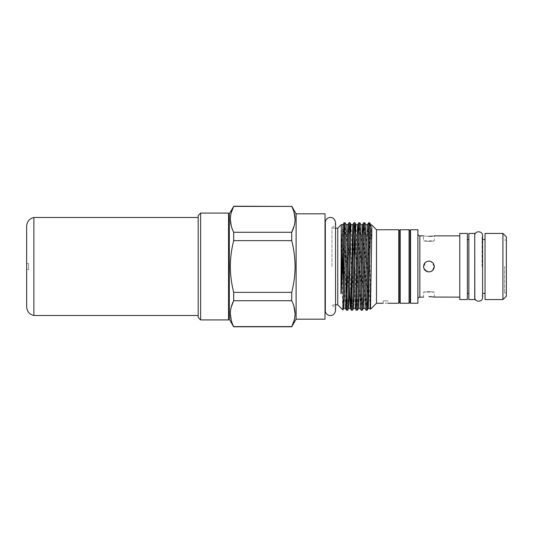 <?xml version="1.0" encoding="UTF-8"?>
<svg xmlns="http://www.w3.org/2000/svg" width="533" height="533" viewBox="0 0 533 533"><rect width="100%" height="100%" fill="white"/><g stroke="black" fill="none" stroke-linecap="round" stroke-linejoin="round"><path stroke-width="0.4" stroke-dasharray="2.67 2" d="M485.03 233.421L485.03 299.579M482.059 266.5L482.059 237.585L482.059 266.5M502.919 233.421L502.919 299.579M506.35 236.852L506.35 296.148M504.624 266.5L504.624 292.963L504.624 266.5M474.83 298.22L474.83 234.78M474.736 233.421L474.736 299.579M428.918 261.11C432.19 261.43 433.989 263.229 434.308 266.5C433.989 269.771 432.196 271.57 428.918 271.89C425.64 271.577 423.848 269.778 423.522 266.5C423.848 263.222 425.64 261.423 428.918 261.11L426.86 261.516M468.86 233.421L468.86 299.579M425.134 262.662L423.522 266.5L423.942 268.579L425.101 262.696M426.846 271.477L428.918 271.89L432.716 270.324L428.918 271.89M428.918 236.346C421.963 235.826 421.963 235.826 428.918 236.346M428.918 241.429C421.963 240.803 421.963 240.803 428.918 241.429C421.963 240.803 421.963 240.803 428.918 241.429C435.867 240.803 435.867 240.803 428.918 241.429C435.867 240.803 435.867 240.803 428.918 241.429M428.918 291.571C421.963 292.197 421.963 292.197 428.918 291.571C421.963 292.197 421.963 292.197 428.918 291.571C435.867 292.197 435.867 292.197 428.918 291.571C435.867 292.197 435.867 292.197 428.918 291.571M417.892 229.743L417.892 303.257M410.537 229.743L410.537 303.257M432.729 236.106L434.308 235.872L434.308 240.856L423.522 240.856L423.522 235.872M459.792 233.421L459.792 299.579M434.308 266.5L430.964 261.51L434.308 266.44M467.388 233.421L467.388 299.579M398.777 229.743L398.777 303.257M399.264 230.476L399.264 302.524M400.243 229.743L400.243 303.257M409.064 229.743L409.064 303.257M410.05 230.476L410.05 302.524M337.762 228.151L337.762 304.849M331.986 266.5L331.986 227.484L331.986 266.5M343.152 302.871C342.792 322.358 342.439 299.673 342.079 266.5L341.273 224.719M376.478 229.743L376.478 303.257M385.639 300.832C382.481 300.932 382.481 300.932 385.639 300.832C382.481 300.932 382.481 300.932 385.639 300.832C388.804 300.932 388.804 300.932 385.639 300.832C388.804 300.932 388.804 300.932 385.639 300.832M369.496 222.761L370.468 309.24M371.827 225.093L371.368 238.131L370.502 226.418M364.765 222.781L367.19 310.239M366.138 310.219L363.706 222.761M359.862 222.781L362.293 310.239M361.234 310.219L358.802 222.761M355.504 233.561L357.39 310.239M355.791 299.439L354.965 257.339M354.425 231.948L353.905 222.761M350.601 233.561L351.427 275.661M350.894 299.439L349.002 222.761M345.157 222.781L346.523 275.661M345.99 299.439L344.105 222.761M351.973 301.052L352.493 310.239M347.07 301.052L347.589 310.239M325.017 213.813L325.017 319.187M325.323 221.781L325.323 311.219M229.303 213.813L229.303 319.187M233.687 206.218L291.718 206.411L294.096 212.48M233.687 232.281L233.687 240.63L291.718 240.63L291.718 232.281L233.687 232.281L231.309 226.212M230.323 219.343L231.222 212.774M291.718 240.63C293.89 249.071 295.009 257.699 295.082 266.5C295.029 275.208 293.903 283.829 291.718 292.37L233.687 292.37C231.502 283.829 230.376 275.208 230.323 266.5C230.389 257.699 231.515 249.071 233.687 240.63M296.101 213.813L296.101 319.187M295.082 219.343L294.176 225.919M33.865 315.509L33.865 217.491M198.183 215.532L198.183 317.468M28.609 269.438L28.609 266.5L28.609 269.438L26.65 269.438L26.65 226.165M200.635 213.08L200.635 319.92M228.564 213.08L228.564 319.92M198.183 266.5L198.183 315.509L198.183 266.5M28.609 266.5L28.609 263.562L28.609 266.5M291.718 326.782L233.687 326.782M233.687 292.37L233.687 300.719L291.718 300.719L293.943 306.262M295.082 313.657L294.183 320.22M233.687 326.589L231.309 320.52M230.323 313.657L231.222 307.081M291.718 292.37L291.718 300.719M325.017 266.5L325.017 311.219L325.017 266.5M369.496 248.085L368.609 222.761M385.639 303.177C388.804 303.264 388.804 303.264 385.639 303.177M398.777 266.5L398.777 302.051L398.777 266.5M410.05 266.5L410.05 302.051L410.05 266.5M399.264 266.5L399.264 302.051L399.264 266.5M459.792 266.5L459.792 297.128L459.792 266.5M474.736 266.5L474.736 298.22L474.736 266.5M485.03 266.5L485.03 293.456L485.03 266.5M419.851 235.872L419.851 297.128M341.347 224.66L343.792 308.341M346.243 224.66L348.695 308.341M351.147 224.66L353.599 308.341M356.044 224.66L358.496 308.341M360.948 224.66L363.399 308.341M365.851 224.66L367.757 299.439M370.748 224.66L371.368 238.131M342.999 224.66L345.444 308.341M347.896 224.66L349.521 285.841M352.799 224.66L355.251 308.341M358.243 233.561L360.148 308.341M363.146 233.561L365.052 308.341M367.504 224.66L369.949 308.341M482.578 239.544L482.059 239.544M506.35 292.963L504.624 292.963M482.059 237.585L482.578 235.626L482.578 293.456L482.059 293.456M434.308 297.128L434.308 292.144L423.522 292.144L423.522 297.128M335.557 228.151L331.986 228.151M383.194 303.257L383.194 300.918L388.091 300.918L388.091 303.257M331.986 227.484C333.458 227.518 334.651 225.885 335.557 222.587L335.557 310.413C334.651 307.115 333.458 305.482 331.986 305.516M26.65 263.562L28.609 263.562M335.557 304.849L331.986 304.849M482.059 295.415L482.578 297.374M506.35 240.037L504.624 240.037"/><path stroke-width="0.8" d="M502.919 266.5L502.919 233.421L485.03 233.421L485.03 299.579L502.919 299.579L502.919 266.5M502.919 299.579L506.35 296.148L506.35 236.852L502.919 233.421M474.736 234.78L474.83 298.22C475.503 302.644 482.785 301.978 482.578 297.374L482.578 293.456L485.03 293.456M468.86 266.5L468.86 233.421L474.736 233.421L474.736 299.579L468.86 299.579L468.86 266.5M425.101 262.696L426.833 261.53L425.134 262.662M428.299 271.857L425.101 270.311L423.935 268.572L426.846 271.477M428.918 236.346C435.867 235.826 435.867 235.826 428.918 236.346C421.963 235.826 421.963 235.826 428.918 236.346L430.944 236.279M428.918 261.11L430.964 261.516L428.918 261.11C432.19 261.423 433.989 263.222 434.308 266.5C433.989 269.778 432.19 271.577 428.918 271.89C425.64 271.57 423.842 269.771 423.522 266.5C423.842 263.229 425.64 261.43 428.918 261.11L426.86 261.516M428.918 296.654C421.963 297.174 421.963 297.174 428.918 296.654C421.963 297.174 421.963 297.174 428.918 296.654C435.867 297.174 435.867 297.174 428.918 296.654L430.957 296.721M417.892 266.5L417.892 229.743L410.537 229.743L410.537 303.257L417.892 303.257L417.892 266.5M431.077 236.272L432.729 236.106M467.388 266.5L467.388 233.421L459.792 233.421L459.792 299.579L467.388 299.579L467.388 266.5M400.243 303.257L399.264 302.524L399.264 230.476L400.243 229.743L400.243 303.257L409.064 303.257L409.064 229.743L400.243 229.743M409.064 303.257L410.05 302.524L410.05 230.476L409.064 229.743M342.872 309.94L343.792 308.341L344.385 296.101L346.243 224.66L345.137 222.761L344.831 226.092L342.859 309.946L337.762 304.849L337.762 228.151L335.557 228.151M341.273 224.719L340.947 292.977C341.093 294.236 341.2 294.003 341.273 292.284L343.152 251.463L343.152 302.871M388.091 303.257L398.777 303.257L398.777 229.743L376.478 229.743L371.827 225.093L370.728 224.64L368.296 308.341L369.975 308.36L371.201 266.5L371.861 227.991L371.748 237.858L371.634 240.023L371.368 238.131M383.194 303.257L376.478 303.257L376.478 229.743M385.639 303.177C382.481 303.264 382.481 303.264 385.639 303.177C382.481 303.264 382.481 303.264 385.639 303.177C388.804 303.264 388.804 303.264 385.639 303.177M370.502 226.418L369.902 223.187L369.496 223.6L369.496 222.761L368.583 222.781L366.464 306.908L366.158 310.239L365.052 308.341L366.911 236.899L367.504 224.66L368.583 222.781M376.478 303.257L370.482 309.247L371.368 257.272M364.739 222.761L363.686 222.781L363.093 235.573L361.254 310.239L362.313 310.219L362.906 297.427L364.439 226.092L364.739 222.761L365.851 224.66L367.504 224.66M359.842 222.761L358.782 222.781L358.189 235.573L356.357 310.239L357.41 310.219L358.003 297.427L359.535 226.092L359.842 222.761L360.948 224.66L362.62 224.64L363.146 233.561M354.938 222.761L353.885 222.781L353.292 235.573L351.454 310.239L352.513 310.219L353.099 297.427L354.632 226.092L354.965 222.781L355.504 233.561M354.965 257.339L354.425 231.948M350.041 222.761L348.982 222.781L348.389 235.573L346.55 310.239L347.609 310.219L348.202 297.427L349.735 226.092L350.061 222.781L350.601 233.561M345.137 222.761L344.078 222.781L343.152 251.463M366.158 310.239L367.217 310.219L367.803 297.427L369.496 223.6M361.254 310.239L360.148 308.341L362.007 236.899L362.6 224.66L363.686 222.781M356.357 310.239L355.791 299.439M351.427 275.661L351.973 301.052M351.454 310.239L350.894 299.439M346.523 275.661L347.07 301.052M346.55 310.239L345.99 299.439M325.323 266.5L325.323 221.781C325.756 217.058 334.178 214.646 335.557 222.587L335.557 310.413C334.178 318.354 325.756 315.942 325.323 311.219L325.323 266.5M296.101 319.187L296.101 213.813L325.017 213.813L325.017 319.187L296.101 319.187L291.718 326.782L233.687 326.782L229.303 319.187L229.303 213.813L233.687 206.411C229.243 214.986 229.243 223.613 233.687 232.281L291.718 232.281C296.161 223.7 296.161 215.079 291.718 206.411L233.687 206.218M291.718 240.63L233.687 240.63C231.515 249.071 230.389 257.699 230.323 266.5C230.376 275.208 231.502 283.829 233.687 292.37L291.718 292.37C293.903 283.829 295.029 275.208 295.082 266.5C295.009 257.699 293.89 249.071 291.718 240.63L291.718 232.281L294.176 225.919M233.687 240.63L233.687 232.281M231.309 226.212L230.323 219.343M231.222 212.774L233.687 206.411L291.718 206.411M294.096 212.48L295.082 219.343M198.183 217.491L33.865 217.491L33.865 315.509C29.382 314.35 26.976 311.459 26.65 306.835L26.65 269.438M33.865 217.491C29.382 218.65 26.976 221.541 26.65 226.165L26.65 306.835M200.635 319.92L198.183 317.468L198.183 215.532L200.635 213.08L200.635 319.92L228.564 319.92L228.564 213.08L200.635 213.08M231.222 307.081L233.687 300.719C229.243 309.3 229.243 317.921 233.687 326.589L291.718 326.589C296.161 318.014 296.161 309.387 291.718 300.719L233.687 300.719L233.687 292.37M291.718 300.719L291.718 292.37M291.718 326.782L294.183 320.22M293.943 306.262L295.082 313.657M231.309 320.52L230.323 313.657M434.308 266.44L432.716 270.324L434.295 266.853M459.792 297.128L433.895 297.061M433.849 297.054L431.137 296.734M423.522 297.128L419.851 297.128L419.851 235.872C418.671 235.766 418.019 235.113 417.892 233.907M347.609 310.219L348.695 308.341L349.288 296.101L350.814 227.824L351.12 224.64L352.799 224.66L353.885 222.781M352.513 310.219L353.599 308.341L354.185 296.101L355.718 227.824L356.024 224.64L357.723 224.64L358.243 233.561M357.41 310.219L358.496 308.341L359.089 296.101L360.948 224.66M362.313 310.219L363.399 308.341L363.986 296.101L365.851 224.66M367.757 299.439L368.296 308.341L367.217 310.219M341.273 292.284L342.406 236.899L342.999 224.66L344.078 222.781M343.792 308.341L345.471 308.36L345.777 305.176L347.309 236.899L347.896 224.66L348.982 222.781M349.521 285.841L350.348 308.341L350.674 305.176L352.799 224.66M353.599 308.341L355.271 308.36L355.578 305.176L357.11 236.899L357.696 224.66L358.782 222.781M485.03 239.544L482.578 239.544M474.83 234.78C475.503 230.356 482.785 231.022 482.578 235.626L482.578 297.374M419.851 297.128C418.671 297.234 418.019 297.887 417.892 299.093M459.792 235.872L434.308 235.872M423.522 235.872L419.851 235.872M468.86 239.544L467.388 239.544M398.777 230.949L399.264 230.949M410.05 230.949L410.537 230.949M337.762 228.151L341.307 224.606M369.849 223.114L369.496 222.761M296.101 213.813L291.718 206.218M228.564 216.331L229.303 216.331M228.564 316.669L229.303 316.669M33.865 315.509L198.183 315.509M369.902 223.187L370.748 224.66M354.965 222.781L356.044 224.66M350.061 222.781L351.147 224.66M341.347 224.66L342.999 224.66M346.243 224.66L347.896 224.66M348.695 308.341L350.348 308.341L351.434 310.219M358.496 308.341L360.148 308.341M363.399 308.341L365.052 308.341M370.468 309.24L369.949 308.341M345.444 308.341L346.53 310.219M355.251 308.341L356.33 310.219M337.762 304.849L335.557 304.849M410.05 302.051L410.537 302.051M398.777 302.051L399.264 302.051M468.86 293.456L467.388 293.456"/></g></svg>
